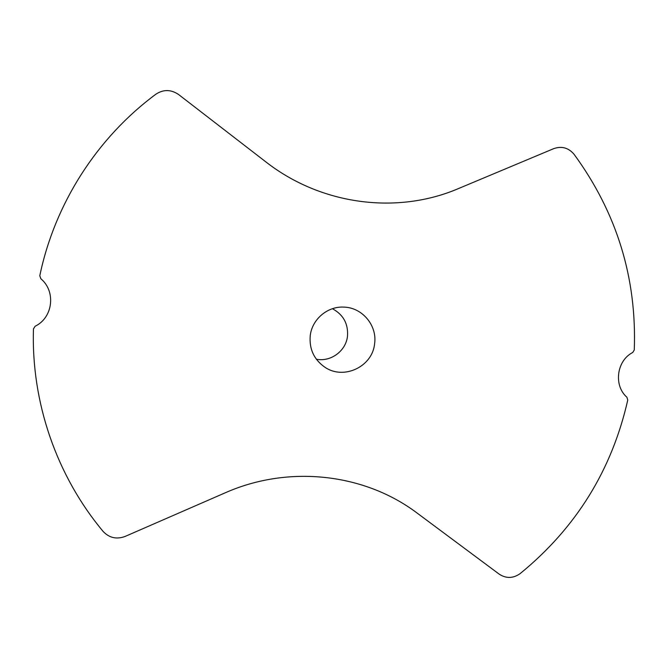 <?xml version="1.0" encoding="UTF-8"?>
<svg xmlns="http://www.w3.org/2000/svg" width="668" height="668" viewBox="0 0 668 668"><rect width="100%" height="100%" fill="white"/><g stroke="black" fill="none" stroke-linecap="round" stroke-linejoin="round"><path stroke-width="1" d="M574.088 154.316C616.848 212.841 636.913 278.063 634.274 349.99L632.738 352.479C616.631 360.603 613.399 385.528 626.918 397.26L627.761 400.032C611.863 470.13 576 527.979 520.18 573.578C513.183 578.496 506.194 578.688 499.205 574.154L417.216 513.141C364.578 473.361 288.768 464.669 225.25 492.792L125.075 536.454C116.549 539.577 109.235 537.907 103.114 531.427C56.705 475.9 31.112 402.462 33.467 328.873L35.145 326.234C53.006 317.667 56.154 291.373 40.806 278.706L39.796 275.742C54.793 203.573 97.136 137.641 155.945 94.163C163.493 89.261 171.066 89.395 178.648 94.564L265.931 161.948C321.066 204.992 396.942 214.854 458.281 188.643L553.755 148.63C561.738 145.874 568.518 147.762 574.088 154.316M374.606 343.661C372.577 366.657 343.669 380.368 324.765 367.141C313.985 359.501 309.142 349.055 310.228 335.787C311.964 319.371 327.504 306.144 343.836 307.113C362.206 307.422 377.328 325.466 374.606 343.661M332.397 308.716C343.319 314.611 348.354 323.771 347.494 336.179C345.999 350.909 330.835 362.156 316.348 359.217"/></g></svg>
